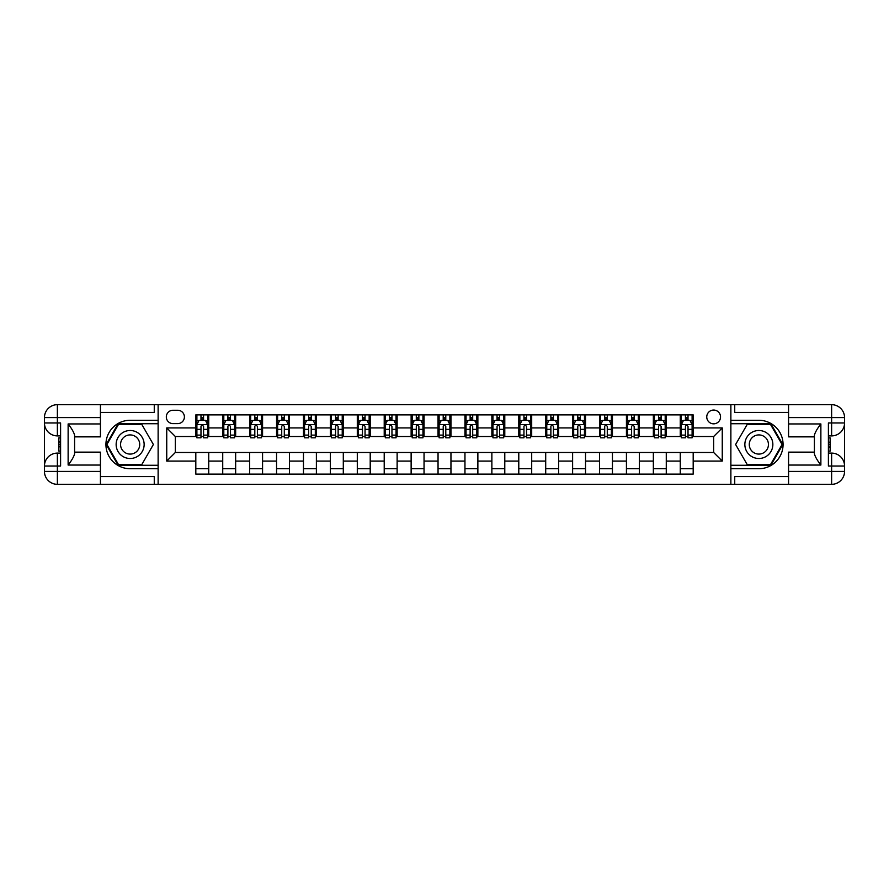 <?xml version="1.0" encoding="UTF-8"?>
<svg xmlns="http://www.w3.org/2000/svg" width="889" height="889" viewBox="0 0 889 889"><rect width="100%" height="100%" fill="white"/><g stroke="black" fill="none" stroke-linecap="round" stroke-linejoin="round"><path stroke-width="1.33" d="M713.645 410.051A6.89 6.89 0 0 0 706.755 416.941A6.89 6.89 0 0 0 713.645 423.831A6.89 6.89 0 0 0 720.534 416.941A6.89 6.89 0 0 0 713.645 410.051M100.435 476.582L154.264 476.582L154.264 484.327L788.565 484.327L788.565 471.414L831.626 471.414L831.626 466.036L828.404 466.036L828.404 422.964L831.626 422.964L831.626 417.586L788.565 417.586L788.565 423.942L820.869 423.942L820.869 465.058C817.424 460.635 815.269 456.913 814.402 453.879L814.402 435.121C815.269 432.087 817.424 428.365 820.869 423.942M172.988 423.62L177.733 423.62A6.679 6.679 0 0 0 184.401 416.941A6.679 6.679 0 0 0 177.733 410.262L172.988 410.262A6.679 6.679 0 0 0 166.321 416.941A6.679 6.679 0 0 0 172.988 423.62M730.869 420.275L730.869 468.725L758.85 468.725A24.225 24.225 0 0 0 783.076 444.5A24.225 24.225 0 0 0 758.85 420.275L730.869 420.275L730.869 404.673L100.435 404.673L100.435 417.586L57.374 417.586L57.374 422.964L60.596 422.964L60.596 466.036L57.374 466.036L57.374 471.414L100.435 471.414L100.435 465.058L68.131 465.058L68.131 423.942C71.576 428.365 73.731 432.087 74.598 435.121L74.598 453.879C73.731 456.913 71.576 460.635 68.131 465.058M158.131 468.725L158.131 420.275L130.15 420.275A24.225 24.225 0 0 0 105.924 444.5A24.225 24.225 0 0 0 130.15 468.725L158.131 468.725L158.131 484.327M195.813 461.08L166.743 461.08L166.743 427.92L195.813 427.92L195.813 436.532L175.355 436.532L175.355 452.468L195.813 452.468L195.813 474.104L693.187 474.104L693.187 452.468L713.645 452.468L713.645 436.532L693.187 436.532L693.187 427.92L722.257 427.92L722.257 461.08L693.187 461.08M693.187 427.92L693.187 414.896L195.813 414.896L195.813 427.92M680.263 414.896L680.263 436.532L681.341 436.532M685.43 436.532L688.019 436.532M692.109 436.532L693.187 436.532M680.263 436.532L665.194 436.532M653.348 414.896L653.348 436.532L654.426 436.532M658.516 436.532L661.105 436.532M653.348 436.532L638.28 436.532M626.434 414.896L626.434 436.532L627.512 436.532M631.601 436.532L634.19 436.532M626.434 436.532L611.365 436.532M599.519 414.896L599.519 436.532L600.597 436.532M604.698 436.532L607.276 436.532M599.519 436.532L584.451 436.532M572.616 414.896L572.616 436.532L573.683 436.532M577.783 436.532L580.361 436.532M572.616 436.532L557.536 436.532M545.702 414.896L545.702 436.532L546.768 436.532M550.869 436.532L553.447 436.532M545.702 436.532L530.622 436.532M518.787 414.896L518.787 436.532L519.854 436.532M523.954 436.532L526.532 436.532M518.787 436.532L503.707 436.532M491.873 414.896L491.873 436.532L492.951 436.532M497.04 436.532L499.618 436.532M491.873 436.532L476.793 436.532M464.958 414.896L464.958 436.532L466.036 436.532M470.125 436.532L472.704 436.532M464.958 436.532L449.878 436.532M438.044 414.896L438.044 436.532L439.122 436.532M443.211 436.532L445.789 436.532M438.044 436.532L422.964 436.532M411.129 414.896L411.129 436.532L412.207 436.532M416.296 436.532L418.875 436.532M411.129 436.532L396.05 436.532M384.215 414.896L384.215 436.532L385.293 436.532M389.382 436.532L391.96 436.532M384.215 436.532L369.146 436.532M357.3 414.896L357.3 436.532L358.378 436.532M362.468 436.532L365.046 436.532M357.3 436.532L342.232 436.532M330.386 414.896L330.386 436.532L331.464 436.532M335.553 436.532L338.131 436.532M330.386 436.532L315.317 436.532M303.471 414.896L303.471 436.532L304.549 436.532M308.639 436.532L311.217 436.532M303.471 436.532L288.403 436.532M276.557 414.896L276.557 436.532L277.635 436.532M281.724 436.532L284.302 436.532M276.557 436.532L261.488 436.532M249.642 414.896L249.642 436.532L250.72 436.532M254.81 436.532L257.399 436.532M249.642 436.532L234.574 436.532M222.728 414.896L222.728 436.532L223.806 436.532M227.895 436.532L230.484 436.532M222.728 436.532L207.659 436.532M195.813 436.532L196.891 436.532M200.981 436.532L203.57 436.532M195.813 452.468L208.737 452.468L208.737 474.104M693.187 452.468L208.737 452.468M208.737 414.896L208.737 436.532M195.813 420.275L196.891 420.275M200.981 420.275L203.57 420.275M207.659 420.275L208.737 420.275M195.813 468.725L208.737 468.725M222.728 452.468L222.728 474.104M235.652 414.896L235.652 436.532M222.728 420.275L223.806 420.275M227.895 420.275L230.484 420.275M234.574 420.275L235.652 420.275M235.652 452.468L235.652 474.104M222.728 468.725L235.652 468.725M249.642 452.468L249.642 474.104M262.566 452.468L262.566 474.104M249.642 468.725L262.566 468.725M262.566 414.896L262.566 436.532M249.642 420.275L250.72 420.275M254.81 420.275L257.399 420.275M261.488 420.275L262.566 420.275M276.557 452.468L276.557 474.104M289.481 452.468L289.481 474.104M276.557 468.725L289.481 468.725M289.481 414.896L289.481 436.532M276.557 420.275L277.635 420.275M281.724 420.275L284.302 420.275M288.403 420.275L289.481 420.275M303.471 452.468L303.471 474.104M316.384 452.468L316.384 474.104M303.471 468.725L316.384 468.725M316.384 414.896L316.384 436.532M303.471 420.275L304.549 420.275M308.639 420.275L311.217 420.275M315.317 420.275L316.384 420.275M330.386 452.468L330.386 474.104M343.298 452.468L343.298 474.104M330.386 468.725L343.298 468.725M343.298 414.896L343.298 436.532M330.386 420.275L331.464 420.275M335.553 420.275L338.131 420.275M342.232 420.275L343.298 420.275M357.3 452.468L357.3 474.104M370.213 452.468L370.213 474.104M357.3 468.725L370.213 468.725M370.213 414.896L370.213 436.532M357.3 420.275L358.378 420.275M362.468 420.275L365.046 420.275M369.146 420.275L370.213 420.275M384.215 452.468L384.215 474.104M397.127 452.468L397.127 474.104M384.215 468.725L397.127 468.725M397.127 414.896L397.127 436.532M384.215 420.275L385.293 420.275M389.382 420.275L391.96 420.275M396.05 420.275L397.127 420.275M411.129 452.468L411.129 474.104M424.042 452.468L424.042 474.104M411.129 468.725L424.042 468.725M424.042 414.896L424.042 436.532M411.129 420.275L412.207 420.275M416.296 420.275L418.875 420.275M422.964 420.275L424.042 420.275M438.044 452.468L438.044 474.104M450.956 452.468L450.956 474.104M438.044 468.725L450.956 468.725M450.956 414.896L450.956 436.532M438.044 420.275L439.122 420.275M443.211 420.275L445.789 420.275M449.878 420.275L450.956 420.275M464.958 452.468L464.958 474.104M477.871 452.468L477.871 474.104M464.958 468.725L477.871 468.725M477.871 414.896L477.871 436.532M464.958 420.275L466.036 420.275M470.125 420.275L472.704 420.275M476.793 420.275L477.871 420.275M491.873 452.468L491.873 474.104M504.785 452.468L504.785 474.104M491.873 468.725L504.785 468.725M504.785 414.896L504.785 436.532M491.873 420.275L492.951 420.275M497.04 420.275L499.618 420.275M503.707 420.275L504.785 420.275M518.787 452.468L518.787 474.104M531.7 452.468L531.7 474.104M518.787 468.725L531.7 468.725M531.7 414.896L531.7 436.532M518.787 420.275L519.854 420.275M523.954 420.275L526.532 420.275M530.622 420.275L531.7 420.275M545.702 452.468L545.702 474.104M558.614 452.468L558.614 474.104M545.702 468.725L558.614 468.725M558.614 414.896L558.614 436.532M545.702 420.275L546.768 420.275M550.869 420.275L553.447 420.275M557.536 420.275L558.614 420.275M572.616 452.468L572.616 474.104M585.529 452.468L585.529 474.104M572.616 468.725L585.529 468.725M585.529 414.896L585.529 436.532M572.616 420.275L573.683 420.275M577.783 420.275L580.361 420.275M584.451 420.275L585.529 420.275M599.519 452.468L599.519 474.104M612.443 452.468L612.443 474.104M599.519 468.725L612.443 468.725M612.443 414.896L612.443 436.532M599.519 420.275L600.597 420.275M604.698 420.275L607.276 420.275M611.365 420.275L612.443 420.275M626.434 452.468L626.434 474.104M639.358 452.468L639.358 474.104M626.434 468.725L639.358 468.725M639.358 414.896L639.358 436.532M626.434 420.275L627.512 420.275M631.601 420.275L634.19 420.275M638.28 420.275L639.358 420.275M653.348 452.468L653.348 474.104M666.272 452.468L666.272 474.104M653.348 468.725L666.272 468.725M666.272 414.896L666.272 436.532M653.348 420.275L654.426 420.275M658.516 420.275L661.105 420.275M665.194 420.275L666.272 420.275M680.263 452.468L680.263 474.104M680.263 468.725L693.187 468.725M680.263 420.275L681.341 420.275M685.43 420.275L688.019 420.275M692.109 420.275L693.187 420.275M175.355 436.532L166.743 427.92M175.355 452.468L166.743 461.08M722.257 427.92L713.645 436.532M722.257 461.08L713.645 452.468M203.57 417.697L200.981 417.697M207.659 435.121L203.57 435.121L203.57 437.821L207.659 437.821L207.659 424.686L205.503 420.386L199.047 420.386L196.891 424.686L196.891 437.821L200.981 437.821L200.981 435.121L196.891 435.121M196.891 424.686L196.891 414.896M207.659 424.686L207.659 414.896M200.981 420.386L200.981 414.896M203.57 414.896L203.57 420.386M203.57 435.121L203.57 426.309L202.136 425.02L200.992 426.131L200.981 435.121M230.484 417.697L227.895 417.697M234.574 435.121L230.484 435.121L230.484 437.821L234.574 437.821L234.574 424.686L232.418 420.386L225.962 420.386L223.806 424.686L223.806 437.821L227.895 437.821L227.895 435.121L223.806 435.121M223.806 424.686L223.806 414.896M234.574 424.686L234.574 414.896M227.895 420.386L227.895 414.896M230.484 414.896L230.484 420.386M230.484 435.121L230.484 426.309L229.051 425.02L227.906 426.131L227.895 435.121M257.399 417.697L254.81 417.697M261.488 435.121L257.399 435.121L257.399 437.821L261.488 437.821L261.488 424.686L259.332 420.386L252.876 420.386L250.72 424.686L250.72 437.821L254.81 437.821L254.81 435.121L250.72 435.121M250.72 424.686L250.72 414.896M261.488 424.686L261.488 414.896M254.81 420.386L254.81 414.896M257.399 414.896L257.399 420.386M257.399 435.121L257.399 426.309L255.965 425.02L254.821 426.131L254.81 435.121M284.302 417.697L281.724 417.697M288.403 435.121L284.302 435.121L284.302 437.821L288.403 437.821L288.403 424.686L286.247 420.386L279.791 420.386L277.635 424.686L277.635 437.821L281.724 437.821L281.724 435.121L277.635 435.121M277.635 424.686L277.635 414.896M288.403 424.686L288.403 414.896M281.724 420.386L281.724 414.896M284.302 414.896L284.302 420.386M284.302 435.121L284.302 426.309L282.88 425.02L281.735 426.131L281.724 435.121M311.217 417.697L308.639 417.697M315.317 435.121L311.217 435.121L311.217 437.821L315.317 437.821L315.317 424.686L313.161 420.386L306.705 420.386L304.549 424.686L304.549 437.821L308.639 437.821L308.639 435.121L304.549 435.121M304.549 424.686L304.549 414.896M315.317 424.686L315.317 414.896M308.639 420.386L308.639 414.896M311.217 414.896L311.217 420.386M311.217 435.121L311.217 426.309L309.794 425.02L308.65 426.131L308.639 435.121M123.149 432.376A13.991 13.991 0 0 0 118.026 451.501A13.991 13.991 0 0 0 137.139 456.624A13.991 13.991 0 0 0 142.262 437.499A13.991 13.991 0 0 0 123.149 432.376M125.349 436.199A9.579 9.579 0 0 0 121.849 449.289A9.579 9.579 0 0 0 134.939 452.801A9.579 9.579 0 0 0 138.44 439.711A9.579 9.579 0 0 0 125.349 436.199M153.386 444.5L141.762 464.636L118.526 464.636L106.902 444.5L118.526 424.364L141.762 424.364L153.386 444.5M751.861 456.624A13.991 13.991 0 0 0 770.974 451.501A13.991 13.991 0 0 0 765.851 432.376A13.991 13.991 0 0 0 746.738 437.499A13.991 13.991 0 0 0 751.861 456.624M754.061 452.801A9.579 9.579 0 0 0 767.151 449.289A9.579 9.579 0 0 0 763.651 436.199A9.579 9.579 0 0 0 750.56 439.711A9.579 9.579 0 0 0 754.061 452.801M747.238 424.364L770.474 424.364L782.098 444.5L770.474 464.636L747.238 464.636L735.614 444.5L747.238 424.364M158.131 420.275L158.131 404.673M68.131 423.942L100.435 423.942L100.435 417.586M100.435 423.942L100.435 436.855L74.598 436.855M100.435 471.414L100.435 484.327L57.374 484.327A12.924 12.924 0 0 1 44.45 471.414L44.45 417.586A12.924 12.924 0 0 1 57.374 404.673L100.435 404.673M74.598 452.145L100.435 452.145L100.435 465.058M154.264 484.327L100.435 484.327M44.45 466.036A12.924 12.924 0 0 1 57.374 453.112A12.924 12.924 0 0 0 44.45 466.036L57.374 466.036L57.374 453.112L60.596 453.112M60.596 435.888L57.374 435.888L57.374 422.964L44.45 422.964A12.924 12.924 0 0 0 57.374 435.888A12.924 12.924 0 0 1 44.45 422.964M154.264 404.673L154.264 412.418L100.435 412.418M158.131 423.72L118.148 423.72L106.158 444.5L118.148 465.28L158.131 465.28M60.596 437.877L58.874 437.877L58.874 446.4L60.596 446.4M58.874 444.4L60.596 444.4M58.874 442.022L60.596 442.022M58.874 441.633L60.596 441.633M58.874 446.4L58.874 451.123L60.596 451.123M58.874 446.823L60.596 446.823M730.869 468.725L730.869 484.327M730.869 404.673L831.626 404.673L831.626 417.586L844.55 417.586L844.55 471.414A12.924 12.924 0 0 1 831.626 484.327L788.565 484.327M820.869 465.058L788.565 465.058L788.565 471.414M788.565 465.058L788.565 452.145L814.402 452.145M814.402 436.855L788.565 436.855L788.565 423.942M788.565 417.586L788.565 404.673M844.55 422.964A12.924 12.924 0 0 1 831.626 435.888A12.924 12.924 0 0 0 844.55 422.964L831.626 422.964L831.626 435.888L828.404 435.888M828.404 453.112L831.626 453.112L831.626 466.036L844.55 466.036A12.924 12.924 0 0 0 831.626 453.112A12.924 12.924 0 0 1 844.55 466.036M734.736 404.673L734.736 412.418L788.565 412.418M734.736 484.327L734.736 476.582L788.565 476.582M844.55 417.586A12.924 12.924 0 0 0 831.626 404.673A12.924 12.924 0 0 1 844.55 417.586M730.869 465.28L770.852 465.28L782.842 444.5L770.852 423.72L730.869 423.72M828.404 451.123L830.126 451.123L830.126 442.6L828.404 442.6M830.126 444.6L828.404 444.6M830.126 446.978L828.404 446.978M830.126 447.367L828.404 447.367M830.126 442.6L830.126 437.877L828.404 437.877M830.126 442.177L828.404 442.177M338.131 417.697L335.553 417.697M342.232 435.121L338.131 435.121L338.131 437.821L342.232 437.821L342.232 424.686L340.076 420.386L333.619 420.386L331.464 424.686L331.464 437.821L335.553 437.821L335.553 435.121L331.464 435.121M331.464 424.686L331.464 414.896M342.232 424.686L342.232 414.896M335.553 420.386L335.553 414.896M338.131 414.896L338.131 420.386M338.131 435.121L338.131 426.309L336.709 425.02L335.564 426.131L335.553 435.121M365.046 417.697L362.468 417.697M369.146 435.121L365.046 435.121L365.046 437.821L369.146 437.821L369.146 424.686L366.99 420.386L360.523 420.386L358.378 424.686L358.378 437.821L362.468 437.821L362.468 435.121L358.378 435.121M358.378 424.686L358.378 414.896M369.146 424.686L369.146 414.896M362.468 420.386L362.468 414.896M365.046 414.896L365.046 420.386M365.046 435.121L365.046 426.309L363.623 425.02L362.479 426.131L362.468 435.121M391.96 417.697L389.382 417.697M396.05 435.121L391.96 435.121L391.96 437.821L396.05 437.821L396.05 424.686L393.905 420.386L387.437 420.386L385.293 424.686L385.293 437.821L389.382 437.821L389.382 435.121L385.293 435.121M385.293 424.686L385.293 414.896M396.05 424.686L396.05 414.896M389.382 420.386L389.382 414.896M391.96 414.896L391.96 420.386M391.96 435.121L391.96 426.309L390.538 425.02L389.393 426.131L389.382 435.121M418.875 417.697L416.296 417.697M422.964 435.121L418.875 435.121L418.875 437.821L422.964 437.821L422.964 424.686L420.819 420.386L414.352 420.386L412.207 424.686L412.207 437.821L416.296 437.821L416.296 435.121L412.207 435.121M412.207 424.686L412.207 414.896M422.964 424.686L422.964 414.896M416.296 420.386L416.296 414.896M418.875 414.896L418.875 420.386M418.875 435.121L418.875 426.309L417.452 425.02L416.308 426.131L416.296 435.121M445.789 417.697L443.211 417.697M449.878 435.121L445.789 435.121L445.789 437.821L449.878 437.821L449.878 424.686L447.734 420.386L441.266 420.386L439.122 424.686L439.122 437.821L443.211 437.821L443.211 435.121L439.122 435.121M439.122 424.686L439.122 414.896M449.878 424.686L449.878 414.896M443.211 420.386L443.211 414.896M445.789 414.896L445.789 420.386M445.789 435.121L445.789 426.309L444.367 425.02L443.222 426.131L443.211 435.121M472.704 417.697L470.125 417.697M476.793 435.121L472.704 435.121L472.704 437.821L476.793 437.821L476.793 424.686L474.648 420.386L468.181 420.386L466.036 424.686L466.036 437.821L470.125 437.821L470.125 435.121L466.036 435.121M466.036 424.686L466.036 414.896M476.793 424.686L476.793 414.896M470.125 420.386L470.125 414.896M472.704 414.896L472.704 420.386M472.704 435.121L472.704 426.309L471.281 425.02L470.137 426.131L470.125 435.121M499.618 417.697L497.04 417.697M503.707 435.121L499.618 435.121L499.618 437.821L503.707 437.821L503.707 424.686L501.563 420.386L495.095 420.386L492.951 424.686L492.951 437.821L497.04 437.821L497.04 435.121L492.951 435.121M492.951 424.686L492.951 414.896M503.707 424.686L503.707 414.896M497.04 420.386L497.04 414.896M499.618 414.896L499.618 420.386M499.618 435.121L499.618 426.309L498.196 425.02L497.051 426.131L497.04 435.121M526.532 417.697L523.954 417.697M530.622 435.121L526.532 435.121L526.532 437.821L530.622 437.821L530.622 424.686L528.477 420.386L522.01 420.386L519.854 424.686L519.854 437.821L523.954 437.821L523.954 435.121L519.854 435.121M519.854 424.686L519.854 414.896M530.622 424.686L530.622 414.896M523.954 420.386L523.954 414.896M526.532 414.896L526.532 420.386M526.532 435.121L526.532 426.309L525.11 425.02L523.965 426.131L523.954 435.121M553.447 417.697L550.869 417.697M557.536 435.121L553.447 435.121L553.447 437.821L557.536 437.821L557.536 424.686L555.381 420.386L548.924 420.386L546.768 424.686L546.768 437.821L550.869 437.821L550.869 435.121L546.768 435.121M546.768 424.686L546.768 414.896M557.536 424.686L557.536 414.896M550.869 420.386L550.869 414.896M553.447 414.896L553.447 420.386M553.447 435.121L553.447 426.309L552.025 425.02L550.88 426.131L550.869 435.121M580.361 417.697L577.783 417.697M584.451 435.121L580.361 435.121L580.361 437.821L584.451 437.821L584.451 424.686L582.295 420.386L575.839 420.386L573.683 424.686L573.683 437.821L577.783 437.821L577.783 435.121L573.683 435.121M573.683 424.686L573.683 414.896M584.451 424.686L584.451 414.896M577.783 420.386L577.783 414.896M580.361 414.896L580.361 420.386M580.361 435.121L580.361 426.309L578.939 425.02L577.794 426.131L577.783 435.121M607.276 417.697L604.698 417.697M611.365 435.121L607.276 435.121L607.276 437.821L611.365 437.821L611.365 424.686L609.209 420.386L602.753 420.386L600.597 424.686L600.597 437.821L604.698 437.821L604.698 435.121L600.597 435.121M600.597 424.686L600.597 414.896M611.365 424.686L611.365 414.896M604.698 420.386L604.698 414.896M607.276 414.896L607.276 420.386M607.276 435.121L607.276 426.309L605.854 425.02L604.709 426.131L604.698 435.121M634.19 417.697L631.601 417.697M638.28 435.121L634.19 435.121L634.19 437.821L638.28 437.821L638.28 424.686L636.124 420.386L629.668 420.386L627.512 424.686L627.512 437.821L631.601 437.821L631.601 435.121L627.512 435.121M627.512 424.686L627.512 414.896M638.28 424.686L638.28 414.896M631.601 420.386L631.601 414.896M634.19 414.896L634.19 420.386M634.19 435.121L634.19 426.309L632.757 425.02L631.601 426.309L631.601 435.121M661.105 417.697L658.516 417.697M665.194 435.121L661.105 435.121L661.105 437.821L665.194 437.821L665.194 424.686L663.038 420.386L656.582 420.386L654.426 424.686L654.426 437.821L658.516 437.821L658.516 435.121L654.426 435.121M654.426 424.686L654.426 414.896M665.194 424.686L665.194 414.896M658.516 420.386L658.516 414.896M661.105 414.896L661.105 420.386M661.105 435.121L661.105 426.309L659.671 425.02L658.516 426.309L658.516 435.121M688.019 417.697L685.43 417.697M692.109 435.121L688.019 435.121L688.019 437.821L692.109 437.821L692.109 424.686L689.953 420.386L683.497 420.386L681.341 424.686L681.341 437.821L685.43 437.821L685.43 435.121L681.341 435.121M681.341 424.686L681.341 414.896M692.109 424.686L692.109 414.896M685.43 420.386L685.43 414.896M688.019 414.896L688.019 420.386M688.019 435.121L688.019 426.309L686.586 425.02L685.441 426.131L685.43 435.121M222.728 461.08L208.737 461.08M222.728 427.92L208.737 427.92M249.642 427.92L235.652 427.92M249.642 461.08L235.652 461.08M276.557 427.92L262.566 427.92M276.557 461.08L262.566 461.08M303.471 427.92L289.481 427.92M303.471 461.08L289.481 461.08M330.386 427.92L316.384 427.92M330.386 461.08L316.384 461.08M357.3 427.92L343.298 427.92M357.3 461.08L343.298 461.08M384.215 427.92L370.213 427.92M384.215 461.08L370.213 461.08M411.129 427.92L397.127 427.92M411.129 461.08L397.127 461.08M438.044 427.92L424.042 427.92M438.044 461.08L424.042 461.08M464.958 427.92L450.956 427.92M464.958 461.08L450.956 461.08M491.873 427.92L477.871 427.92M491.873 461.08L477.871 461.08M518.787 427.92L504.785 427.92M518.787 461.08L504.785 461.08M545.702 427.92L531.7 427.92M545.702 461.08L531.7 461.08M572.616 427.92L558.614 427.92M572.616 461.08L558.614 461.08M599.519 427.92L585.529 427.92M599.519 461.08L585.529 461.08M626.434 427.92L612.443 427.92M626.434 461.08L612.443 461.08M653.348 427.92L639.358 427.92M653.348 461.08L639.358 461.08M680.263 427.92L666.272 427.92M680.263 461.08L666.272 461.08M207.604 424.586L196.947 424.586M196.891 420.641L198.914 420.641M205.637 420.641L207.659 420.641M200.981 429.354L196.891 429.354M207.659 429.354L203.57 429.354M203.57 419.063L200.981 419.063M234.518 424.586L223.861 424.586M223.806 420.641L225.828 420.641M232.551 420.641L234.574 420.641M227.895 429.354L223.806 429.354M234.574 429.354L230.484 429.354M230.484 419.063L227.895 419.063M261.433 424.586L250.776 424.586M250.72 420.641L252.743 420.641M259.466 420.641L261.488 420.641M254.81 429.354L250.72 429.354M261.488 429.354L257.399 429.354M257.399 419.063L254.81 419.063M288.347 424.586L277.69 424.586M277.635 420.641L279.657 420.641M286.38 420.641L288.403 420.641M281.724 429.354L277.635 429.354M288.403 429.354L284.302 429.354M284.302 419.063L281.724 419.063M315.262 424.586L304.605 424.586M304.549 420.641L306.572 420.641M313.284 420.641L315.317 420.641M308.639 429.354L304.549 429.354M315.317 429.354L311.217 429.354M311.217 419.063L308.639 419.063M57.374 404.673A12.924 12.924 0 0 0 44.45 417.586L57.374 417.586L57.374 404.673M57.374 484.327L57.374 471.414L44.45 471.414A12.924 12.924 0 0 0 57.374 484.327M831.626 484.327A12.924 12.924 0 0 0 844.55 471.414L831.626 471.414L831.626 484.327M342.176 424.586L331.519 424.586M331.464 420.641L333.486 420.641M340.198 420.641L342.232 420.641M335.553 429.354L331.464 429.354M342.232 429.354L338.131 429.354M338.131 419.063L335.553 419.063M369.091 424.586L358.434 424.586M358.378 420.641L360.401 420.641M367.113 420.641L369.146 420.641M362.468 429.354L358.378 429.354M369.146 429.354L365.046 429.354M365.046 419.063L362.468 419.063M396.005 424.586L385.348 424.586M385.293 420.641L387.315 420.641M394.027 420.641L396.05 420.641M389.382 429.354L385.293 429.354M396.05 429.354L391.96 429.354M391.96 419.063L389.382 419.063M422.92 424.586L412.252 424.586M412.207 420.641L414.23 420.641M420.942 420.641L422.964 420.641M416.296 429.354L412.207 429.354M422.964 429.354L418.875 429.354M418.875 419.063L416.296 419.063M449.834 424.586L439.166 424.586M439.122 420.641L441.144 420.641M447.856 420.641L449.878 420.641M443.211 429.354L439.122 429.354M449.878 429.354L445.789 429.354M445.789 419.063L443.211 419.063M476.748 424.586L466.08 424.586M466.036 420.641L468.059 420.641M474.77 420.641L476.793 420.641M470.125 429.354L466.036 429.354M476.793 429.354L472.704 429.354M472.704 419.063L470.125 419.063M503.652 424.586L492.995 424.586M492.951 420.641L494.973 420.641M501.685 420.641L503.707 420.641M497.04 429.354L492.951 429.354M503.707 429.354L499.618 429.354M499.618 419.063L497.04 419.063M530.566 424.586L519.909 424.586M519.854 420.641L521.887 420.641M528.599 420.641L530.622 420.641M523.954 429.354L519.854 429.354M530.622 429.354L526.532 429.354M526.532 419.063L523.954 419.063M557.481 424.586L546.824 424.586M546.768 420.641L548.802 420.641M555.514 420.641L557.536 420.641M550.869 429.354L546.768 429.354M557.536 429.354L553.447 429.354M553.447 419.063L550.869 419.063M584.395 424.586L573.738 424.586M573.683 420.641L575.716 420.641M582.428 420.641L584.451 420.641M577.783 429.354L573.683 429.354M584.451 429.354L580.361 429.354M580.361 419.063L577.783 419.063M611.31 424.586L600.653 424.586M600.597 420.641L602.62 420.641M609.343 420.641L611.365 420.641M604.698 429.354L600.597 429.354M611.365 429.354L607.276 429.354M607.276 419.063L604.698 419.063M638.224 424.586L627.567 424.586M627.512 420.641L629.534 420.641M636.257 420.641L638.28 420.641M631.601 429.354L627.512 429.354M638.28 429.354L634.19 429.354M634.19 419.063L631.601 419.063M665.139 424.586L654.482 424.586M654.426 420.641L656.449 420.641M663.172 420.641L665.194 420.641M658.516 429.354L654.426 429.354M665.194 429.354L661.105 429.354M661.105 419.063L658.516 419.063M692.053 424.586L681.396 424.586M681.341 420.641L683.363 420.641M690.086 420.641L692.109 420.641M685.43 429.354L681.341 429.354M692.109 429.354L688.019 429.354M688.019 419.063L685.43 419.063"/></g></svg>
